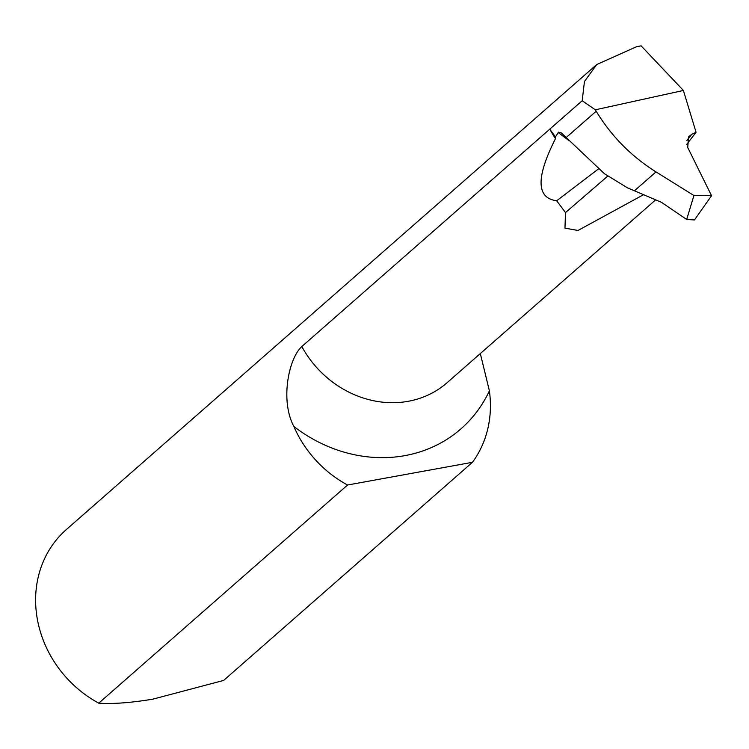 <?xml version="1.0" encoding="UTF-8"?>
<svg xmlns="http://www.w3.org/2000/svg" width="749" height="749" viewBox="0 0 749 749"><rect width="100%" height="100%" fill="white"/><g stroke="black" fill="none" stroke-linecap="round" stroke-linejoin="round"><path stroke-width="1.12" d="M686.683 219.476L693.92 195.517L656.002 171.905C631.182 156.288 611.24 136.065 596.195 111.227L595.343 109.813L582.188 100.731L584.454 81.501L596.728 64.536L636.725 46.644L641.107 45.848L683.397 90.46L696.064 132.283L691.833 134.258L688.603 136.805L687.713 147.478L711.55 195.714L694.463 219.953L686.683 219.476L661.414 202.296L627.475 187.83L604.452 173.731L561.263 132.873L558.436 132.18L555.486 136.936L555.515 138.574C535.872 177.447 536.265 198.176 556.694 200.76L565.486 212.576L564.971 228.155L578.013 230.458L643.522 194.712M596.728 64.536L66.361 529.543A109.597 97.651 48.8 0 0 98.765 703.152C112.5 704.154 130.504 702.824 152.787 699.173L223.642 680.438L472.45 462.302A109.597 97.651 48.8 0 0 489.387 390.856A142.656 127.115 -131.2 0 1 404.909 455.626A142.656 127.115 -131.2 0 1 293.833 426.434A109.597 97.651 48.8 0 0 347.564 485.015L98.765 703.152M293.833 426.434C280.107 400.668 288.58 358.556 301.81 346.544A98.821 88.045 48.8 0 0 408.214 401.295A98.821 88.045 48.8 0 0 447.069 382.72L655.647 199.852M582.188 100.731L301.81 346.544M480.324 353.556L489.387 390.856M595.343 109.813L683.397 90.46M693.92 195.517L711.55 195.714M686.721 144.388L696.064 132.283M555.515 138.574A98.821 88.045 -131.2 0 1 549.757 129.165L555.486 136.936M347.564 485.015L472.45 462.302M556.694 200.76L598.676 168.787M558.183 132.479L568.669 140.363M565.486 212.576L607.589 176.249M656.002 171.905L634.403 190.836M596.195 111.227L566.057 137.647M686.777 140.653A1644.008 744.581 69.3 0 1 691.833 134.258"/></g></svg>
